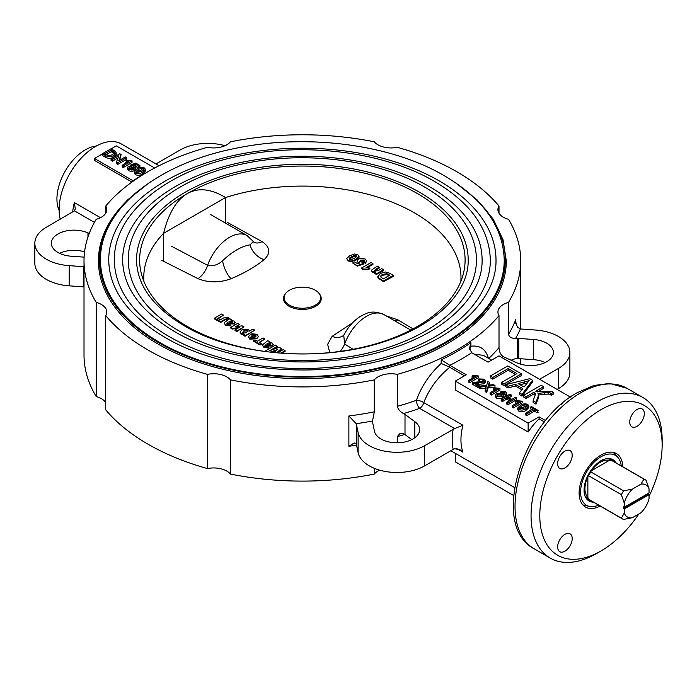 <?xml version="1.0" encoding="UTF-8"?>
<svg xmlns="http://www.w3.org/2000/svg" width="697" height="697" viewBox="0 0 697 697"><rect width="100%" height="100%" fill="white"/><g stroke="black" fill="none" stroke-linecap="round" stroke-linejoin="round"><path stroke-width="1.05" d="M159.055 165.729L121.278 143.922A51.5 29.736 120 0 0 95.533 146.475A51.5 29.736 120 0 0 60.23 219.224M102.346 153.932L94.47 158.48L94.47 160.415L131.933 182.039M499.008 213.238L499.008 206.042A218.353 126.07 0 0 0 397.29 147.311A18.54 10.708 0 0 1 377.94 144.802A18.54 10.708 0 0 1 374.298 141.813A218.353 126.07 0 0 0 230.437 141.813A18.54 10.708 180 0 1 207.445 147.311A218.353 126.07 0 0 0 163.56 163.525A218.353 126.07 0 0 0 133.815 180.706A218.353 126.07 0 0 0 105.726 206.042L105.726 213.238M105.726 206.042A18.54 10.708 180 0 1 106.807 209.64A18.54 10.708 180 0 1 96.203 219.311A218.353 126.07 0 0 0 84.015 260.844A218.353 126.07 0 0 0 96.203 302.376L96.203 396.558A18.54 10.708 180 0 1 105.726 402.639M207.445 468.567A218.353 126.07 180 0 1 147.964 444.172A218.353 126.07 180 0 1 105.726 409.836L105.726 315.645A218.353 126.07 0 0 0 147.964 349.99A218.353 126.07 0 0 0 207.445 374.376L207.445 468.567A18.54 10.708 180 0 1 230.437 474.065L230.437 379.874A18.54 10.708 0 0 0 207.445 374.376M230.437 379.874A218.353 126.07 0 0 0 374.298 379.874L374.298 411.831L372.529 420.988A18.54 10.708 0 0 0 372.512 421.458A18.54 10.708 0 0 0 372.555 422.173L374.472 431.304A22.661 13.086 0 0 0 398.353 442.761A22.661 13.086 0 0 0 419.62 429.7A22.661 13.086 0 0 0 414.802 421.633L405.009 414.41L405.009 434.597A18.54 10.708 0 0 0 404.164 434.074A18.54 10.708 0 0 0 403.572 433.752L400.069 433.377L397.29 436.61L397.29 442.778M405.009 414.41A18.54 10.708 0 0 0 404.164 413.887A18.54 10.708 0 0 0 403.572 413.565C400.313 411.953 398.222 409.54 397.29 406.334L397.29 374.376A218.353 126.07 0 0 0 499.008 315.645L499.008 347.603C499.078 351.305 500.341 354.198 502.798 356.28A18.54 10.708 0 0 0 504.271 357.108L516.773 362.762A22.661 13.086 0 0 0 540.663 364.226A22.661 13.086 0 0 0 553.409 352.464A22.661 13.086 0 0 0 546.77 343.212A22.661 13.086 0 0 0 533.519 339.483L518.742 338.428L518.742 358.606L517.714 358.554A18.54 10.708 0 0 0 515.658 358.537L511.136 360.21M499.008 206.042A18.54 10.708 0 0 0 497.928 209.64A18.54 10.708 0 0 0 503.365 217.211A18.54 10.708 0 0 0 508.531 219.311A218.353 126.07 0 0 1 520.72 260.844A218.353 126.07 0 0 1 508.531 302.376A18.54 10.708 180 0 0 497.928 312.047A18.54 10.708 180 0 0 499.008 315.645M446.568 344.1A203.933 117.741 0 0 0 506.301 260.844A203.933 117.741 180 0 1 380.414 369.619A203.933 117.741 180 0 1 158.167 344.1A203.933 117.741 180 0 1 98.434 260.844A203.933 117.741 0 0 0 224.321 369.619A203.933 117.741 0 0 0 446.568 344.1M372.529 420.988A224.539 129.633 180 0 1 356.211 423.698A6.177 3.572 180 0 1 356.324 424.072L358.119 432.471A39.137 22.6 0 0 0 384.23 451.064A39.137 22.6 0 0 0 424.639 445.679L454.627 428.568L419.672 408.381A6.177 2.64 70.5 0 1 416.44 400.296C421.363 386.434 429.605 374.141 441.175 363.416L441.175 359.844A218.353 126.07 0 0 0 470.919 342.663L470.919 346.243C479.989 345.05 485.87 349.188 488.553 358.659M470.919 342.663L469.517 348.178L471.686 352.717A224.539 129.633 180 0 1 449.835 365.324L449.739 367.293C437.768 377.129 429.117 388.909 423.785 402.639L462.939 425.248L454.627 428.568M539.6 379.307L558.419 368.443A39.137 22.6 0 0 0 569.885 352.464A39.137 22.6 0 0 0 558.419 336.485A39.137 22.6 0 0 0 535.54 330.038L520.99 329.001A6.177 3.572 180 0 1 520.354 328.932A224.539 129.633 180 0 1 515.658 338.359C511.615 338.489 509.237 337.148 508.531 334.333L508.531 302.376M508.531 334.333A218.353 126.07 0 0 0 515.71 319.653L515.571 321.5L517.383 327.215L520.354 328.932M637.023 426.311A10.298 5.951 120 0 0 643.749 417.233A10.298 5.951 120 0 0 642.172 408.973A10.298 5.951 120 0 0 637.023 409.488A10.298 5.951 120 0 0 630.297 418.566A10.298 5.951 120 0 0 631.874 426.817A10.298 5.951 120 0 0 637.023 426.311M564.927 467.931A10.298 5.951 120 0 0 571.653 458.853A10.298 5.951 120 0 0 570.076 450.602A10.298 5.951 120 0 0 564.927 451.116A10.298 5.951 120 0 0 558.192 460.186A10.298 5.951 120 0 0 559.769 468.445A10.298 5.951 120 0 0 564.927 467.931M564.927 551.188A10.298 5.951 120 0 0 571.653 542.109A10.298 5.951 120 0 0 570.076 533.858A10.298 5.951 120 0 0 564.927 534.364A10.298 5.951 120 0 0 558.192 543.442A10.298 5.951 120 0 0 559.769 551.693A10.298 5.951 120 0 0 564.927 551.188M600.143 506.022A30.903 17.843 -60 0 1 585.524 507.094A30.903 17.843 -60 0 1 580.784 482.333A30.903 17.843 -60 0 1 600.971 455.106A30.903 17.843 -60 0 1 616.418 453.573A30.903 17.843 -60 0 1 622.804 466.781M600.971 409.697A86.515 49.949 120 0 0 539.792 515.658A86.515 49.949 120 0 0 600.971 550.978L596.606 553.505A92.701 53.521 -60 0 1 550.255 558.097A92.701 53.521 -60 0 1 536.045 483.814A92.701 53.521 -60 0 1 596.606 402.125A92.701 53.521 -60 0 1 642.948 397.534A92.701 53.521 -60 0 1 662.15 439.973L662.15 445.017A86.515 49.949 120 0 0 600.971 409.697M225.009 145.708A39.137 22.6 0 0 0 180.096 150.012L155.962 163.952M154.664 167.994L116.321 145.865L111.224 148.81M114.543 152.591L111.302 150.021L104.585 153.898L109.063 155.771L112.714 154.638L114.343 151.981L114.343 153.279M114.343 153.662L111.302 151.702L106.04 154.743M111.302 150.021L111.302 151.702M102.346 153.767L102.346 155.448L105.474 157.261C108.331 158.733 111.145 158.663 113.933 157.043L116.155 154.412L116.138 152.512L113.933 155.361C111.145 156.982 108.331 157.052 105.474 155.579L102.346 153.767L111.084 148.722L115.484 151.415L116.138 152.512M111.302 150.535L114.343 152.294M113.933 155.361L113.933 157.043M105.474 155.579L105.474 157.261M112.313 159.526L111.084 158.82L119.823 153.767L121.121 154.525L118.786 160.702L125.312 156.938L126.54 157.653L117.802 162.697L116.504 161.948L118.838 155.762L112.313 159.526L112.313 161.207L111.084 160.502L111.084 158.82M121.121 154.525L119.605 160.24M126.54 157.653L126.54 159.334L117.802 164.379L116.504 163.629L116.504 161.948M117.802 162.697L117.802 164.379M118.028 157.914L112.313 161.207M122.175 165.224L128.989 161.286L125.678 160.868L126.715 160.275L132.038 160.824L123.291 165.869L122.175 165.224L122.175 166.905L123.291 166.252M126.715 161.077L126.715 161.957L127.577 162.096M132.038 160.824L132.038 162.506L123.291 167.55L122.175 166.905M123.291 165.869L123.291 167.55M129.686 166.705L129.032 167.681L129.712 168.535L133.51 168.378L134.451 167.254L133.641 166.278L130.356 165.154L135.732 163.089L139.879 165.477L138.755 166.13L135.523 164.257L132.822 165.311L134.957 165.877L135.993 167.306L134.695 168.988L131.977 169.78L128.701 169.118L127.49 167.559L128.448 166.13L129.686 166.705L129.59 168.465M133.894 168.125L131.358 167.55L130.356 166.836L131.358 166.452M133.641 166.278L133.641 167.96M131.358 165.869L131.358 167.55M130.356 165.154L130.356 166.836M138.755 166.513L139.879 167.158L138.755 167.811L135.244 166.052M139.879 165.477L139.879 167.158M138.755 166.13L138.755 167.811M135.523 164.257L135.523 165.947M135.993 167.306L135.723 169.798M134.922 170.53L131.977 171.471L128.701 170.8L127.49 169.24L127.49 167.559M134.695 168.988L134.695 170.669M131.977 169.78L131.977 171.471M128.701 169.118L128.701 170.8M143.338 168.508L141.578 168.186L138.25 169.519L135.941 171.636L136.516 172.464L141.613 171.462L143.93 169.327L143.338 168.508L143.338 170.19L141.578 169.868L136.455 172.429M141.578 168.186L141.578 169.868M138.25 169.519L138.25 171.201M134.399 171.436L137.126 168.874C139.287 167.315 141.7 167.001 144.357 167.933L145.473 169.345L142.728 172.115C140.576 173.666 138.163 173.98 135.506 173.048L134.382 171.628L134.382 173.309L135.506 174.729C138.163 175.661 140.576 175.356 142.728 173.797L145.473 171.035L145.473 169.345M142.728 172.115L142.728 173.797M135.506 173.048L135.506 174.729M126.497 162.723L125.678 162.549L126.715 161.957M94.47 158.48L133.049 180.75A224.539 129.633 180 0 1 145.812 172.961M411.788 439.598L405.009 434.597M356.324 424.072L356.324 444.25A6.177 3.572 0 0 0 356.211 443.884L354.25 442.961L348.875 446.246L348.875 415.978A218.353 126.07 0 0 0 374.298 411.831M356.211 423.698L348.875 415.978M356.324 444.25L358.119 452.649A39.137 22.6 0 0 0 384.23 471.25A39.137 22.6 0 0 0 424.639 465.866L453.189 449.382A55.621 32.114 -60 0 1 452.205 439.859A55.621 32.114 -60 0 1 453.189 429.195M462.939 425.248A49.435 28.542 120 0 0 460.944 439.859A49.435 28.542 120 0 0 462.939 452.161L459.924 449.722L454.627 448.755L453.189 449.382M455.315 453.329L455.315 461.832L513.602 495.489M557.077 389.396L558.419 388.621A39.137 22.6 0 0 0 569.885 372.642L569.885 352.464M570.416 397.098L499.008 355.871L488.083 362.179L471.686 352.717M561.172 404.382L562.218 403.476M449.835 365.324L466.232 374.794L455.315 381.102L455.315 389.954L528.143 432.009A49.435 28.542 -60 0 1 539.069 418.862L544.505 422.007M449.739 367.293L464.49 375.805M455.315 381.102L528.143 423.149L528.143 432.009M528.143 423.149L539.069 416.841L539.069 418.862M596.606 553.505L600.971 550.978A86.515 49.949 120 0 0 638.818 513.994M649.038 496.281A86.515 49.949 120 0 0 662.15 445.017M539.069 416.841L545.62 420.622M490.27 376.058L507.747 365.969L521.417 373.853L503.94 383.951L501.474 382.522L516.939 373.601L508.2 368.556L492.735 377.478L490.27 376.058L490.27 377.739L492.735 379.159L508.2 370.238L515.484 374.437M521.417 373.853L521.417 375.535L505.491 384.735M505.36 384.814L503.94 385.633L501.474 384.204L501.474 382.522M503.94 383.951L503.94 385.633M508.2 368.556L508.2 370.238M492.735 377.478L492.735 379.159M527.35 382.906L520.093 384.735M524.728 381.825L518.098 383.585L524.066 387.027L529.154 380.649L524.728 381.825L524.728 383.507M505.36 384.77L529.781 378.68L532.56 380.283L522.018 394.389L519.404 392.873L522.794 388.621L515.344 384.317L507.974 386.277L505.36 384.77L505.36 386.452L507.974 387.959L515.344 385.999L521.87 389.771M532.56 380.283L532.56 381.973L522.018 396.07L519.404 394.554L519.404 392.873M522.018 394.389L522.018 396.07M515.344 384.317L515.344 385.999M507.974 386.277L507.974 387.959M543.608 386.669L535.758 391.191L552.015 391.522L553.444 392.376L551.423 393.535L548.304 392.333L537.979 393.378L538.624 395.033L535.984 402.448L533.118 400.792L535.557 393.901L534.19 392.097L526.122 396.759L523.656 395.33L541.142 385.241L543.608 386.669L543.608 388.351L537.404 391.932M553.444 392.376L553.444 394.058L551.423 395.216L548.304 394.014L537.979 395.06M551.423 393.535L551.423 395.216M550.97 393.256L550.97 394.938M550.508 392.977L550.508 394.659M548.304 392.333L548.304 394.014M538.624 395.033L538.145 398.754L535.984 404.129L533.118 402.474L533.118 400.792M535.984 402.448L535.984 404.129M535.401 394.903L534.19 393.779L526.122 398.44L523.656 397.02L523.656 395.33M534.19 392.097L534.19 393.779M526.122 396.759L526.122 398.44M531.785 409.601L530.443 408.825L530.443 407.144L531.445 406.56L538.284 410.507L537.274 411.082L537.274 412.763L534.468 411.152L526.74 415.612L525.512 414.907L526.74 414.192M537.274 411.082L534.468 409.47L526.74 413.931L525.512 413.216L533.24 408.756L530.443 407.144M534.468 409.47L534.468 411.152M526.74 413.931L526.74 415.612M525.512 413.216L525.512 414.907M526.732 405.001L524.972 404.669L521.644 406.011L519.335 408.12L519.91 408.947L525.007 407.945L527.315 405.82L526.732 405.001L526.732 406.682L524.972 406.351L519.849 408.912M524.972 404.669L524.972 406.351M521.644 406.011L521.644 407.693M517.784 407.919L520.52 405.366C522.68 403.798 525.085 403.485 527.751 404.426L528.857 405.837L526.122 408.599C523.961 410.158 521.556 410.472 518.899 409.531L517.775 408.111L517.775 409.792L518.899 411.213C521.556 412.154 523.961 411.84 526.122 410.28L528.857 407.518L528.857 405.837M526.122 408.599L526.122 410.28M518.899 409.531L518.899 411.213M512.286 405.584L519.099 401.655L515.789 401.237L516.826 400.636L522.149 401.184L513.41 406.238L512.286 405.584L512.286 407.266L513.41 406.621M516.616 403.093L515.789 402.918L515.789 401.237M522.149 401.184L522.149 402.866L513.41 407.919L512.286 407.266M513.41 406.238L513.41 407.919M511.171 394.85L507.582 396.915L511.842 399.381L515.423 397.307L516.66 398.022L507.921 403.066L506.684 402.352L510.831 399.956L506.571 397.499L502.424 399.895L501.195 399.181L509.934 394.136L511.171 394.85L511.171 396.532L509.037 397.76M507.582 398.083L510.378 400.217M516.66 398.022L516.66 399.703L507.921 404.748L506.684 404.033L507.921 403.319M507.921 403.066L507.921 404.748M506.684 402.352L506.684 404.033M506.571 397.499L506.571 399.181L502.424 401.577L501.195 400.862L502.424 400.156M502.424 399.895L502.424 401.577M501.195 399.181L501.195 400.862M501.282 396.009L497.519 396.009M501.056 394.188L497.736 394.188L497.728 396.149L501.065 396.149L501.823 395.155L501.056 394.188L501.056 395.87M497.736 394.188L497.736 395.87M504.558 392.193L502.014 392.115L501.448 392.838L502.101 393.622L504.645 393.7L505.186 392.969L504.558 392.193L504.558 393.744M502.014 392.115L502.014 393.57M500.481 393.23L500.899 391.461L505.552 391.609L506.702 393.073L505.795 394.328L502.79 394.572L503.19 395.487L502.171 396.811L496.717 396.724L495.454 395.103L496.595 393.561L500.481 393.23L500.132 392.455L500.132 393.134M502.014 392.725L504.558 392.847M506.702 393.073L506.702 394.755L505.795 396.009L502.79 396.253M505.795 394.328L505.795 396.009M503.19 395.487L503.19 397.168L502.171 398.492L496.717 398.405L495.454 396.785L495.454 395.103M502.171 396.811L502.171 398.492M496.717 396.724L496.717 398.405M496.961 395.051L497.736 394.781M490.104 392.777L496.909 388.848L493.607 388.429L494.643 387.828L499.958 388.377L491.219 393.422L490.104 392.777L490.104 394.458L491.219 393.814M493.607 388.429L493.607 390.111L495.506 389.658M494.643 388.638L494.643 389.51M499.958 388.377L499.958 390.059L491.219 395.103L490.104 394.458M491.219 393.422L491.219 395.103M489.399 382.278L488.327 385.18L493.467 384.631L494.975 385.502L488.135 386.234L486.68 390.799L485.19 389.945L486.314 386.426L480.233 387.079L478.726 386.208L486.654 385.363L487.917 381.425L489.399 382.278L489.033 385.11M488.71 384.439L488.71 385.145M494.975 385.502L494.975 387.183L488.135 387.915L486.68 392.489L485.19 391.627L485.652 390.207M488.135 386.234L488.135 387.915M486.68 390.799L486.68 392.489M485.19 389.945L485.19 391.627M486.314 388.107L480.233 388.76L478.726 387.889L480.233 387.732M480.233 387.079L480.233 388.76M478.726 386.208L478.726 387.889M472.287 382.496L483.082 381.433L483.648 380.649L482.908 379.699L479.684 379.647L478.673 378.933L483.936 379.133L485.208 380.71L484.215 382.078L474.849 382.679L479.118 385.145L478.003 385.789L472.287 382.496L472.287 384.178L474.169 383.577M473.185 383.01L473.185 383.794M476.19 383.455L478.203 383.542M477.689 382.714L477.689 383.516M483.038 381.459L479.684 381.329L478.673 380.614L478.673 378.933M482.908 379.699L482.908 381.381M479.684 379.647L479.684 381.329M485.208 380.71L485.208 382.392L484.215 383.759L477.837 384.404M484.215 382.078L484.215 383.759M478.203 382.749L478.203 384.43M478.726 387.053L478.003 387.471L472.287 384.178M479.118 385.145L479.118 386.164M478.003 385.789L478.003 387.471M468.593 380.362L475.398 376.424L472.096 376.005L473.124 375.413L478.447 375.962L469.708 381.006L468.593 380.362L468.593 382.043L469.708 381.39M472.914 377.861L472.096 377.687L472.096 376.005M478.447 375.962L478.447 377.643L469.708 382.688L468.593 382.043M469.708 381.006L469.708 382.688M475.45 384.317L478.003 386.182M494.426 390.285L493.607 390.111M509.376 400.801L506.571 399.181M537.274 411.605L538.284 412.188L537.274 412.763M491.638 360.131L483.413 355.374L474.117 354.12M403.572 413.565A224.539 129.633 180 0 0 419.672 408.381A6.177 3.572 -60 0 0 423.785 402.639A6.177 2.448 18.5 0 0 416.44 400.296A218.353 126.07 0 0 1 397.29 406.334M449.478 367.127L441.175 363.416M449.478 365.097L441.175 359.844M469.621 349.502L470.919 346.243M545.167 362.553A22.661 13.086 0 0 0 533.519 359.661L518.742 358.606M518.742 338.428L517.714 338.367L517.714 358.554M517.714 338.367A18.54 10.708 0 0 0 515.658 338.359M137.649 191.422A203.933 117.741 0 0 0 98.434 260.844L101.736 239.637L111.511 219.154L127.429 200.056L148.949 182.945M105.726 315.645A18.54 10.708 0 0 0 106.807 312.047A18.54 10.708 0 0 0 96.203 302.376M374.298 379.874A18.54 10.708 180 0 1 397.29 374.376M72.68 212.027A51.5 29.736 -60 0 1 74.352 202.592L75.302 208.952L74.422 210.834L46.316 227.257A39.137 22.6 0 0 0 34.85 243.236A39.137 22.6 0 0 0 69.195 265.662L83.745 266.698A6.177 3.572 180 0 1 84.015 266.716M84.015 286.903A6.177 3.572 0 0 0 83.745 286.876L83.745 266.698M89.207 233.495L87.961 232.929A22.661 13.086 0 0 0 64.072 231.474A22.661 13.086 0 0 0 51.325 243.236A22.661 13.086 0 0 0 71.216 256.217L84.11 257.132M84.572 251.844A22.661 13.086 0 0 0 59.567 253.325M34.85 243.236L34.85 263.414A39.137 22.6 0 0 0 69.195 285.84L83.745 286.876M520.624 358.746A218.353 126.07 180 0 1 520.162 364.034M379.726 470.17A18.54 10.708 0 0 0 374.298 474.065A218.353 126.07 180 0 1 230.437 474.065M374.298 468.306L374.298 474.065M96.203 396.558A218.353 126.07 180 0 1 84.015 355.034L84.015 260.844M621.219 465.866A28.838 16.65 120 0 0 617.716 457.223A28.838 16.65 120 0 0 610.929 454.035A28.838 16.65 120 0 0 583.685 477.828A28.838 16.65 120 0 0 589.331 506.388A28.838 16.65 120 0 0 591.012 506.632A28.838 16.65 120 0 0 598.566 505.107M225.584 223.171L225.584 197.53A158.62 91.577 180 0 1 414.523 212.907A158.62 91.577 180 0 1 460.987 277.667A158.62 91.577 180 0 1 460.856 281.327M417.442 326.44A162.741 93.956 180 0 1 187.293 326.44A162.741 93.956 180 0 1 141.116 272.658A162.741 93.956 180 0 1 187.293 193.566A162.741 93.956 180 0 1 374.646 175.827A162.741 93.956 180 0 1 463.618 272.658A162.741 93.956 180 0 1 417.442 326.44M419.629 192.302A165.825 95.742 180 0 1 468.192 260.007C468.915 292.209 436.026 325.299 384.143 341.687C321.178 362.876 234.645 355.923 184.261 325.813C152.861 306.959 136.952 285.021 136.542 260.007A165.825 95.742 180 0 1 238.905 171.549A165.825 95.742 180 0 1 419.629 192.302M476.434 260.007A174.067 100.499 180 0 1 368.983 352.848A174.067 100.499 180 0 1 179.286 331.066A174.067 100.499 180 0 1 128.3 260.007C127.56 216.523 176.933 176.855 244.56 163.525C305.8 150.535 378.645 159.97 424.595 187.057C445.636 199.255 460.508 213.805 469.22 230.724C474.004 240.23 476.408 249.988 476.434 260.007M429.457 186.63A179.73 103.766 180 0 1 482.097 260.007C482.864 295.066 447.152 330.936 390.939 348.692C322.728 371.64 229.034 364.113 174.424 331.493C140.367 311.054 123.108 287.225 122.637 260.007A179.73 103.766 180 0 1 233.591 164.135A179.73 103.766 180 0 1 429.457 186.63M490.339 260.007A187.972 108.523 180 0 1 374.298 360.262A187.972 108.523 180 0 1 169.449 336.738A187.972 108.523 180 0 1 114.395 260.007C113.576 213.204 166.836 170.364 239.899 155.962C306.061 141.918 384.805 152.129 434.431 181.377C470.702 202.766 489.338 228.973 490.339 260.007M439.293 180.95A193.635 111.799 180 0 1 496.003 260.007C496.813 297.915 458.269 336.564 397.734 355.697C324.279 380.405 223.423 372.311 164.597 337.165C127.882 315.149 109.255 289.429 108.732 260.007A193.635 111.799 180 0 1 228.267 156.72A193.635 111.799 180 0 1 439.293 180.95M504.245 260.007A201.877 116.556 180 0 1 379.621 367.685A201.877 116.556 180 0 1 159.622 342.419A201.877 116.556 180 0 1 100.49 260.007C99.593 209.893 156.738 163.865 235.237 148.4C306.332 133.31 390.965 144.279 444.259 175.705C483.195 198.671 503.19 226.769 504.245 260.007M143.878 281.327A158.62 91.577 180 0 1 143.748 277.667A158.62 91.577 180 0 1 163.577 233.329L225.584 197.53C210.895 188.748 198.131 187.423 187.293 193.566C176.524 199.9 168.613 213.151 163.577 233.329L163.577 261.297M369.149 268.528L369.933 268.72L368.068 269.704L362.832 269.425L361.334 268.136L371.057 262.525L372.93 263.605L372.93 264.529L367.04 267.622M374.55 272.815L372.268 272.161L371.257 270.297L377.295 266.123L379.168 267.204L379.168 268.153L374.089 270.976M379.168 267.204L375.517 269.312L374.376 271.203L378.419 270.514L381.66 268.641L383.533 269.722L383.533 270.715L376.424 274.461L374.55 273.363L375.578 272.152L372.268 271.569L371.257 270.297M393.256 276.465L383.533 281.614L378.305 278.303L377.748 277.031L380.379 273.416L385.502 271.996L389.579 273.215L393.256 275.341L393.256 276.465M260.931 343.891L261.41 344.179L260.042 345.041L253.682 341.295L254.152 340.999M264.686 339.125L259.171 342.854M273.276 344.423L272.379 345.634L265.226 344.867L265.487 346.104L267.526 346.278L268.894 347.359L263.928 346.792L262.238 345.015L267.77 340.659L269.643 341.739L269.059 342.358L272.178 343.063L273.276 344.858L272.379 346.148L264.904 345.686M268.293 347.524L268.894 348.021L263.928 347.498L262.238 345.015M269.643 341.739L269.225 342.549M277.484 352.856L283.235 349.589L285.108 350.669L285.108 351.358L282.102 353.222M275.995 350.844L272.118 352.325M265.897 351.567L266.533 351.175M267.596 351.785L265.775 350.739L275.507 345.12L277.38 346.697L272.815 349.58M277.38 346.2L269.783 350.661L279.262 347.289L281.353 348.5L281.353 349.084L277.755 352.699M256.243 336.076L255.633 335.327L253.429 335.248L252.061 333.933M258.561 336.311L256.792 338.733L249.814 339.186L248.359 336.764L250.693 334.255L255.424 336.991L255.633 335.091L253.429 334.969L251.809 333.75L257.001 334.29L258.517 336.808M319.052 293.385L319.601 294.082A18.871 10.899 180 0 1 313.075 307.508A18.871 10.899 180 0 1 289.02 306.236A18.871 10.899 180 0 1 285.134 294.082L285.683 293.385A18.279 10.551 -0 0 0 289.438 305.155A18.279 10.551 -0 0 0 312.735 306.384A18.279 10.551 -0 0 0 319.052 293.385A18.279 10.551 -0 0 0 315.297 290.231A18.279 10.551 -0 0 0 285.683 293.385M254.806 330.151L245.074 335.762L243.209 334.682L244.229 334.09L241.005 333.558L239.977 332.086L241.859 329.847L248.446 329.359L249.421 331.092L252.933 329.071L254.806 330.151L245.074 336.276L243.209 335.196L244.229 334.551M329.768 352.612L327.642 344.309L332.051 336.398L352.516 322.842M386.086 315.837L397.848 319.836L413.025 328.888M363.703 261.732L364.287 260.835L363.712 260.007L360.532 260.103L360.332 261.802L362.44 262.159L363.843 263.231L357.343 265.696L352.604 262.961L354.477 261.88L357.709 263.745L359.826 262.961L358.267 262.481C356.698 261.305 356.82 260.155 358.624 259.049L361.394 258.247L365.254 259.031L366.648 260.826L365.533 262.551L363.703 261.732L363.703 262.499L364.217 261.959M364.165 261.253L360.532 260.87L359.852 261.392M363.712 260.007L363.712 260.861M360.532 260.103L360.532 260.87M363.233 263.466L363.843 263.936L357.343 266.123L352.604 262.961M363.843 263.231L363.843 263.936M366.648 260.826L365.533 263.318L363.703 262.499M365.533 262.551L365.533 263.318M372.93 263.605L366.003 267.604L369.933 268.066L368.068 269.147L362.832 269.007L361.334 268.136M368.068 269.147L368.068 269.704M375.517 269.312L375.517 270.079M383.533 269.722L376.424 273.825L376.424 274.461M376.424 273.825L374.55 272.745M372.268 271.569L372.268 272.161M382.165 274.548L380.257 276.491L383.28 278.939L389.762 275.193L386.887 273.642L382.165 274.548L382.165 275.332L380.414 276.665M386.887 273.642L386.887 274.609L382.165 275.332M388.9 275.698L386.887 274.609M393.256 275.341L383.533 280.952L378.305 277.728L378.305 278.303M378.305 277.728L377.739 276.43M383.533 280.952L383.533 281.614M234.976 329.934L239.271 327.451L232.484 328.487L230.611 327.416L237.721 323.312L239.594 324.384L235.298 326.867L242.086 325.83L243.959 326.91L236.849 331.014L234.976 329.934L234.976 330.474L235.429 330.195M230.611 327.416L230.611 327.991L231.099 327.695M243.959 326.91L236.849 331.545L234.976 330.474M236.849 331.014L236.849 331.545M248.045 331.293L247.522 330.622L243.741 331.258L242.451 332.556M242.939 333.088L246.642 332.704L247.522 330.404L243.741 330.918L242.939 333.088M241.005 333.558L239.977 332.086M243.898 334.604L241.005 334.081M245.074 335.762L245.074 336.276M257.298 341.234L263.039 337.923L264.904 339.003L259.171 342.314L261.41 343.612L260.042 344.405L253.682 340.728L255.058 339.936L257.298 341.234M253.682 340.728L253.682 341.295M270.288 343.551L268.066 343.307L266.777 343.969L270.349 344.64L270.288 343.551L267.125 344.248M270.349 345.128L270.288 343.978M268.894 347.359L268.894 348.021M263.928 346.792L263.928 347.498M272.379 345.634L272.379 346.148M267.622 345.503L267.622 346.078M171.349 246.146L207.593 265.313C212.925 266.472 217.917 264.947 222.561 260.739C232.415 251.486 241.589 246.198 250.066 244.865L253.333 241.476L253.821 242.19M254.022 242.303A16.475 10.098 119 0 0 262.072 241.615C270.227 247.165 270.924 253.177 264.163 259.65C255.119 266.873 244.107 273.233 231.134 278.722C219.503 282.904 208.438 282.877 197.948 278.634L161.835 260.417M253.333 241.476L247.043 235.56A35.016 20.222 120 0 0 207.593 265.313A16.475 9.688 -63.1 0 1 197.948 278.634M227.544 222.482L262.072 241.615M340.188 351.384A16.475 9.331 123 0 0 344.64 344.013A35.016 20.222 120 0 1 383.969 314.617C371.24 309.285 366.012 313.502 359.661 316.856C353.039 321.326 347.733 327.485 343.743 335.318L344.64 344.013L353.057 349.284M397.848 319.836A16.475 8.922 -59.1 0 1 395.112 321.047M285.108 350.669L280.839 353.135M274.217 352.543L277.214 349.676L270.244 352.107M265.775 350.739L265.775 351.549M281.353 348.5L276.779 352.787M254.274 338.01L251.434 336.355L250.598 337.252M252.602 338.123L254.274 337.618L251.434 335.98L251.103 337.801L252.602 338.123M258.517 336.555L256.792 338.733M256.792 338.359L249.814 338.646L249.814 339.186M249.814 338.646L248.359 336.764M232.319 322.685L232.258 321.596L231.029 321.247L228.738 322.014L232.319 322.685L232.258 321.596L229.095 322.258M231.021 320.402L234.148 321.099L234.34 323.669L229.592 323.547L227.37 322.807L227.449 324.149L229.487 324.314L230.864 325.394L225.898 324.828C223.824 323.757 223.772 322.676 225.732 321.587L229.74 318.703L231.613 319.784L231.021 320.402M230.864 325.394L230.864 325.9L225.898 325.473L224.268 323.382M225.898 324.828L225.898 325.473M214.528 318.128L221.637 314.025L223.502 315.096L217.769 318.416L220.261 319.853L223.545 317.954L228.085 317.597L229.13 318.337L227.832 319.078L227.144 318.642L224.948 319.304L220.757 321.726L214.528 318.128L214.528 318.973L215.234 318.529M223.502 315.096L217.769 319.156M227.832 319.078L224.948 319.827L220.757 322.45L214.528 318.973M224.948 319.304L224.948 319.827M220.757 321.726L220.757 322.45M356.611 256.235L356.158 255.651L354.102 255.564L351.549 256.801C349.694 257.541 349.031 258.43 349.546 259.467L351.602 259.545L354.163 258.308C356.019 257.576 356.681 256.688 356.158 255.651L356.158 256.54L354.102 256.418L349.197 259.162M351.131 261.114L347.925 260.399L346.705 258.535L349.676 255.721L354.573 254.004L357.779 254.71L359.025 256.391L356.019 259.406L351.131 261.114L351.131 261.619L347.925 260.878L346.705 258.535M347.925 260.399L347.925 260.878M359.025 256.391L359.025 257.306L356.019 260.103L351.131 261.619M356.019 259.406L356.019 260.103M228.86 318.485L227.832 319.505M235.237 322.598L234.34 324.018L226.856 323.713M231.421 319.993L231.195 320.568M239.271 327.782L232.484 329.054L230.611 327.991M239.411 324.488L236.187 326.727M358.824 263.335L357.195 261.262M267.395 345.416L266.794 345.764M264.494 347.089L263.928 347.42M96.273 146.048A40.173 23.193 120 0 0 71.129 162.427A40.173 23.193 120 0 0 59.123 210.407M608.011 458.905A22.661 13.086 -60 0 1 611.548 460.334M588.59 475.737L587.867 476.696L587.867 497.431A21.633 12.485 -60 0 1 584.949 488.745A21.633 12.485 -60 0 1 587.867 476.696A21.633 12.485 -60 0 1 591.265 470.806A21.633 12.485 -60 0 1 609.222 460.438L591.265 470.806L590.803 471.913A22.661 13.086 -60 0 0 588.59 475.737L621.367 494.661A22.661 13.086 -60 0 1 623.58 490.836L590.803 471.913M621.367 494.661L624.277 503.112A18.54 10.708 -60 0 1 632.353 489.128L623.58 490.836M609.222 460.438L611.138 460.168L643.915 479.092L640.97 484.154A18.54 10.708 -60 0 1 649.038 488.815L649.038 492.953L624.277 507.25L623.554 506.824L623.554 508.505L648.315 494.217L648.315 493.371M640.97 484.154L632.353 489.128M624.277 503.112L624.277 507.25M643.915 479.092A22.661 13.086 -60 0 1 645.073 479.632A22.661 13.086 -60 0 1 646.128 480.364L649.038 488.815M611.138 460.168A22.661 13.086 -60 0 1 612.306 460.717L645.073 479.632M648.315 494.217L649.038 494.635L649.038 498.764A18.54 10.708 -60 0 1 640.97 512.748L632.353 517.723A18.54 10.708 -60 0 1 624.277 513.062L621.367 518.15L588.59 499.226L587.867 497.431M621.367 518.15A22.661 13.086 -60 0 0 622.412 518.882A22.661 13.086 -60 0 0 623.58 519.431L632.353 517.723M622.412 518.882L589.645 499.958A22.661 13.086 -60 0 1 588.59 499.226M623.554 508.505L624.277 508.932L649.038 494.635M624.277 508.932L624.277 513.062M588.939 499.496A22.661 13.086 -60 0 1 585.933 497.144M74.352 202.592L100.49 217.691M534.233 548.844C489.538 525.913 522.306 421.763 577.491 392.568L593.774 385.502L609.605 383.437L626.925 388.281A92.701 53.521 120 0 0 580.584 392.873A92.701 53.521 120 0 0 520.023 474.561A92.701 53.521 120 0 0 534.233 548.844L550.255 558.097M414.802 421.633L414.802 437.768M356.524 445.2A218.353 126.07 180 0 1 348.875 446.246M358.119 432.471L358.119 452.649M424.639 445.679L424.639 465.866M462.939 452.161L456.762 448.589M558.419 368.443L558.419 388.621M544.723 392.934L544.723 394.615M538.145 397.072L538.145 398.754M485.304 386.539L485.304 388.22M502.798 356.28A224.539 129.633 180 0 1 501.753 357.456M488.763 358.467A218.353 126.07 0 0 0 499.008 347.603M533.519 339.483L533.519 359.661M515.71 319.653L515.71 323.303M404.748 434.423A218.353 126.07 180 0 1 397.29 436.61M87.961 232.929L87.961 236.971M69.195 265.662L69.195 285.84M94.417 222.387L74.422 210.834M614.536 461.998A23.262 13.435 120 0 0 611.539 459.619A23.262 13.435 120 0 0 608.864 458.914M616.07 462.886A23.881 13.783 120 0 0 609.222 458.565A23.881 13.783 120 0 0 586.238 479.327A23.881 13.783 120 0 0 592.729 502.11A23.881 13.783 120 0 0 593.408 502.136M611.539 459.619L608.742 458.922C593.818 456.335 575.774 493.075 588.312 499.845A23.262 13.435 120 0 0 591.875 501.248M473.603 197.155A202.905 117.148 180 0 1 429.291 351.401A202.905 117.148 180 0 1 158.89 342.837A202.905 117.148 180 0 1 131.132 197.155M379.961 278.896L379.961 279.488M250.066 244.865A16.475 11.832 -133.5 0 0 264.163 259.65M222.561 260.739A16.475 6.569 -109.8 0 0 231.134 278.722M332.051 336.398A16.475 11.396 -136 0 0 343.813 335.179M626.925 388.281L642.948 397.534M450.828 450.741L514.621 487.569M520.72 328.975L520.72 260.844M589.331 506.388L582.892 504.933M617.716 457.223L613.238 452.379M506.301 260.844L503.007 239.646L493.223 219.163L477.314 200.065L455.803 182.954M210.633 214.537L247.043 235.56M383.969 314.617L410.76 330.082M344.222 334.787L343.743 335.318"/></g></svg>
